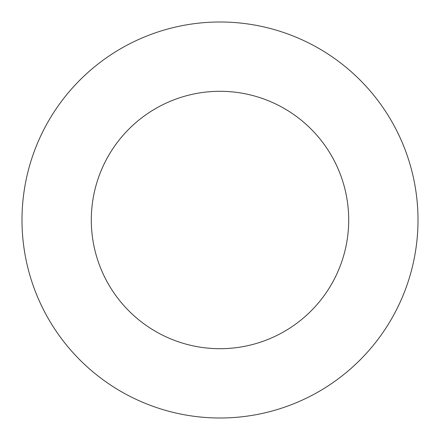<?xml version="1.0" encoding="UTF-8"?>
<svg xmlns="http://www.w3.org/2000/svg" width="440" height="440" viewBox="0 0 440 440"><rect width="100%" height="100%" fill="white"/><g stroke="black" fill="none" stroke-linecap="round" stroke-linejoin="round"><path stroke-width="0.66" d="M220 418A198 198 0 0 0 418 220A198 198 0 0 0 220 22A198 198 0 0 0 22 220A198 198 0 0 0 220 418M220 348.7A128.7 128.7 0 0 0 348.7 220A128.7 128.7 0 0 0 220 91.3A128.7 128.7 0 0 0 91.3 220A128.7 128.7 0 0 0 220 348.7"/></g></svg>
